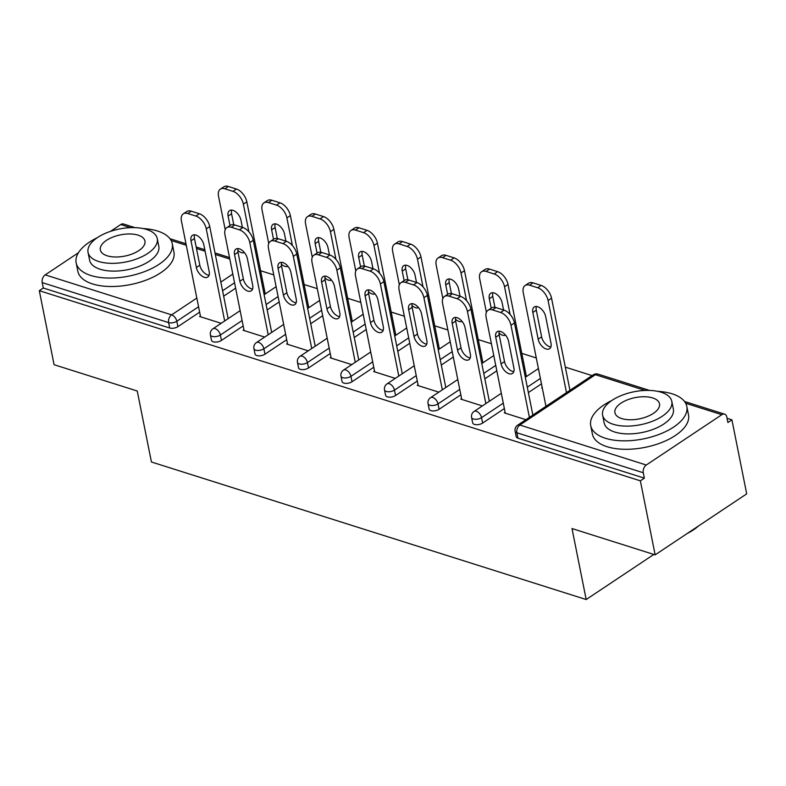 <?xml version="1.0" encoding="UTF-8"?>
<svg xmlns="http://www.w3.org/2000/svg" width="786" height="786" viewBox="0 0 786 786"><rect width="100%" height="100%" fill="white"/><g stroke="black" fill="none" stroke-linecap="round" stroke-linejoin="round"><path stroke-width="1.18" d="M731.913 419.832L727.905 422.504L726.824 417.101A5.875 3.91 107.6 0 0 724.594 414.153A5.875 3.91 107.6 0 0 721.813 414.694L646.279 465.017A5.875 3.91 107.6 0 0 643.292 472.759L644.373 478.163L640.364 480.836L655.151 554.857L746.7 493.863L731.913 419.832L727.07 418.309M592.074 375.6L565.321 367.141M536.288 357.954L521.796 353.366M491.417 343.757L478.261 339.591M447.882 329.982L434.727 325.826M404.358 316.218L391.202 312.052M360.823 302.443L347.667 298.277M317.289 288.668L304.133 284.512M273.764 274.904L260.608 270.738M655.151 554.857L572.002 528.546L586.179 599.531L653.854 554.444M586.179 599.531L151.433 461.991L137.245 391.015L54.087 364.704L39.3 290.682L43.299 288.02L169.707 328.008L168.626 322.594L42.218 282.606L43.299 288.02M42.218 282.606A5.875 3.91 -72.4 0 1 45.215 274.874L78.433 252.738M110.541 231.339L120.739 224.55A5.875 3.91 -72.4 0 1 123.53 224.01L135.015 227.645M640.364 480.836L39.3 290.682M221.171 323.301L199.575 316.473L200.401 315.923M541.466 383.853L528.369 392.578M504.366 408.573L482.614 423.065A5.875 2.8 168.7 0 1 474.43 424.401A5.875 2.8 168.7 0 1 472.671 422.888L471.59 417.484A5.875 2.8 168.7 0 0 473.349 418.997A5.875 2.8 -11.3 0 0 481.533 417.651L482.614 423.065M644.373 478.163L517.964 438.175A5.875 2.8 168.7 0 1 516.196 436.662L515.115 431.249A5.875 2.8 168.7 0 0 516.883 432.772L517.964 438.175M235.633 288.197L223.646 296.184M199.654 312.17L177.901 326.662A5.875 2.8 168.7 0 1 169.707 328.008M461.588 398.551L460.763 399.101L482.358 405.93M453.296 357.05L441.31 365.038M417.307 381.023L395.555 395.515A5.875 2.8 168.7 0 1 387.37 396.861A5.875 2.8 168.7 0 1 385.602 395.348L384.521 389.935A5.875 2.8 168.7 0 0 386.29 391.457A5.875 2.8 -11.3 0 0 394.474 390.111L395.555 395.515M374.519 371.002L373.694 371.552L395.289 378.39M366.227 329.511L354.24 337.489M330.248 353.484L308.495 367.976A5.875 2.8 168.7 0 1 300.301 369.322A5.875 2.8 168.7 0 1 298.542 367.809L297.462 362.395A5.875 2.8 168.7 0 0 299.22 363.908A5.875 2.8 -11.3 0 0 307.414 362.572L308.495 367.976M287.46 343.462L286.635 344.013L308.23 350.841M279.168 301.962L267.181 309.949M243.179 325.944L221.436 340.436A5.875 2.8 168.7 0 1 213.242 341.772A5.875 2.8 168.7 0 1 211.483 340.259L210.402 334.856A5.875 2.8 168.7 0 0 212.161 336.369A5.875 2.8 -11.3 0 0 220.355 335.023L221.436 340.436M243.925 329.698L243.1 330.248L264.695 337.076M322.702 315.736L310.716 323.724M286.713 339.709L264.961 354.201A5.875 2.8 168.7 0 1 256.776 355.547A5.875 2.8 168.7 0 1 255.008 354.034L253.927 348.62A5.875 2.8 168.7 0 0 255.696 350.143A5.875 2.8 -11.3 0 0 263.88 348.797L264.961 354.201M330.994 357.237L330.169 357.787L351.764 364.616M409.761 343.276L397.775 351.263M373.772 367.259L352.02 381.75A5.875 2.8 168.7 0 1 343.836 383.087A5.875 2.8 168.7 0 1 342.077 381.574L340.996 376.17A5.875 2.8 168.7 0 0 342.755 377.683A5.875 2.8 -11.3 0 0 350.939 376.337L352.02 381.75M418.054 384.776L417.228 385.327L438.824 392.155M496.821 370.815L484.834 378.803M460.832 394.798L439.089 409.29A5.875 2.8 168.7 0 1 430.895 410.636A5.875 2.8 168.7 0 1 429.136 409.113L428.056 403.709A5.875 2.8 168.7 0 0 429.814 405.222A5.875 2.8 -11.3 0 0 438.008 403.886L439.089 409.29M542.33 388.186L541.652 387.97L542.212 387.606M505.113 412.316L504.288 412.866L525.883 419.704M209.076 275.247A9.019 5.188 56.3 0 1 199.811 265.196L194.476 238.492A9.019 5.188 56.3 0 1 194.584 234.808M191.244 211.188L187.775 213.507A11.761 6.76 -123.7 0 0 183.285 213.851L186.754 211.542A11.761 6.76 56.3 0 1 191.244 211.188L199.339 213.753A11.761 6.76 56.3 0 1 209.734 226.535L206.266 228.854L224.668 320.963M228.146 318.654L209.734 226.535M200.568 316.787L181.428 220.994A11.761 6.76 -123.7 0 1 183.285 213.851M187.775 213.507L195.871 216.062L199.339 213.753M203.849 244.868L209.184 271.573A9.019 5.188 56.3 0 1 207.759 277.045A9.019 5.188 56.3 0 1 201.216 275.522A9.019 5.188 56.3 0 1 196.343 267.505L191.008 240.811A9.019 5.188 56.3 0 1 192.432 235.338A9.019 5.188 56.3 0 1 198.976 236.851A9.019 5.188 56.3 0 1 203.849 244.868M206.266 228.854A11.761 6.76 -123.7 0 0 195.871 216.062M242.383 227.37L240.948 220.149A9.019 5.188 -123.7 0 0 236.075 212.132A9.019 5.188 -123.7 0 0 229.522 210.619A9.019 5.188 -123.7 0 0 228.107 216.091L229.993 225.513M237.824 250.38A9.019 5.188 -123.7 0 0 244.417 252.571M248.887 231.782L243.365 204.134A11.761 6.76 -123.7 0 0 232.97 191.342L224.875 188.787A11.761 6.76 -123.7 0 0 220.375 189.141A11.761 6.76 -123.7 0 0 218.528 196.274L225.209 229.679M265.236 293.935L246.833 201.825L243.365 204.134M232.97 191.342L236.439 189.033L228.343 186.469L224.875 188.787M231.683 210.088A9.019 5.188 -123.7 0 0 231.575 213.772L233.766 224.717M236.439 189.033A11.761 6.76 56.3 0 1 246.833 201.825M220.375 189.141L223.853 186.822A11.761 6.76 56.3 0 1 228.343 186.469M97.248 237.726A48.997 23.334 -11.3 0 0 76.154 262.848A48.997 23.334 -11.3 0 0 90.842 275.483A48.997 23.334 -11.3 0 0 145.253 271.347A48.997 23.334 -11.3 0 0 172.252 243.65A48.997 23.334 -11.3 0 0 157.564 231.025A48.997 23.334 -11.3 0 0 143.121 228.559M76.154 262.848L77.843 271.308A48.997 23.334 -11.3 0 0 92.532 283.933A48.997 23.334 -11.3 0 0 146.943 279.796A48.997 23.334 -11.3 0 0 173.942 252.1L172.252 243.65M157.249 238.561L158.801 246.342A35.282 16.801 168.7 0 1 139.358 266.277A35.282 16.801 168.7 0 1 100.186 269.254A35.282 16.801 168.7 0 1 89.604 260.166L88.052 252.394A35.282 16.801 -11.3 0 0 98.633 261.483A35.282 16.801 -11.3 0 0 137.805 258.506A35.282 16.801 -11.3 0 0 157.249 238.561A35.282 16.801 -11.3 0 0 146.668 229.473A35.282 16.801 -11.3 0 0 107.495 232.45A35.282 16.801 -11.3 0 0 88.052 252.394M138.13 235.161A22.735 10.827 -11.3 0 0 112.879 237.077A22.735 10.827 -11.3 0 0 100.353 249.928A22.735 10.827 -11.3 0 0 107.171 255.794A22.735 10.827 -11.3 0 0 132.421 253.878A22.735 10.827 -11.3 0 0 144.948 241.027A22.735 10.827 -11.3 0 0 138.13 235.161M698.626 525.893A47.828 22.774 168.7 0 1 687.121 533.556M690.236 531.474A48.997 23.334 -11.3 0 0 697.437 526.679M611.813 400.506A48.997 23.334 -11.3 0 0 590.718 425.639A48.997 23.334 -11.3 0 0 605.407 438.264A48.997 23.334 -11.3 0 0 659.818 434.127A48.997 23.334 -11.3 0 0 686.817 406.431A48.997 23.334 -11.3 0 0 672.128 393.806A48.997 23.334 -11.3 0 0 657.686 391.34M590.718 425.639L592.408 434.088A48.997 23.334 -11.3 0 0 607.087 446.713A48.997 23.334 -11.3 0 0 661.507 442.577A48.997 23.334 -11.3 0 0 688.507 414.88L686.817 406.431M671.804 401.351L673.356 409.123A35.282 16.801 168.7 0 1 653.923 429.068A35.282 16.801 168.7 0 1 614.74 432.035A35.282 16.801 168.7 0 1 604.169 422.947L602.616 415.175A35.282 16.801 -11.3 0 0 613.188 424.263A35.282 16.801 -11.3 0 0 652.37 421.286A35.282 16.801 -11.3 0 0 671.804 401.351A35.282 16.801 -11.3 0 0 661.232 392.253A35.282 16.801 -11.3 0 0 622.06 395.23A35.282 16.801 -11.3 0 0 602.616 415.175M652.694 397.942A22.735 10.827 -11.3 0 0 627.444 399.858A22.735 10.827 -11.3 0 0 614.917 412.719A22.735 10.827 -11.3 0 0 621.736 418.574A22.735 10.827 -11.3 0 0 646.976 416.659A22.735 10.827 -11.3 0 0 659.503 403.808A22.735 10.827 -11.3 0 0 652.694 397.942M252.611 289.022A9.019 5.188 56.3 0 1 243.346 278.971L238.011 252.267A9.019 5.188 56.3 0 1 238.119 248.582M234.778 224.963L231.31 227.272A11.761 6.76 -123.7 0 0 226.81 227.626L230.278 225.317A11.761 6.76 56.3 0 1 234.778 224.963L242.864 227.518A11.761 6.76 56.3 0 1 253.269 240.31L249.801 242.619L268.203 334.738M271.671 332.429L253.269 240.31M244.102 330.562L224.963 234.768A11.761 6.76 -123.7 0 1 226.81 227.626M231.31 227.272L239.396 229.836L242.864 227.518M247.374 258.633L252.709 285.338A9.019 5.188 56.3 0 1 251.294 290.81A9.019 5.188 56.3 0 1 244.741 289.297A9.019 5.188 56.3 0 1 239.877 281.28L234.542 254.576A9.019 5.188 56.3 0 1 235.957 249.103A9.019 5.188 56.3 0 1 242.51 250.626A9.019 5.188 56.3 0 1 247.374 258.633M249.801 242.619A11.761 6.76 -123.7 0 0 239.396 229.836M296.135 302.797A9.019 5.188 56.3 0 1 286.88 292.736L281.545 266.041A9.019 5.188 56.3 0 1 281.643 262.357M278.303 238.728L274.835 241.047A11.761 6.76 -123.7 0 0 270.345 241.4L273.813 239.082A11.761 6.76 56.3 0 1 278.303 238.728L286.399 241.292A11.761 6.76 56.3 0 1 296.794 254.084L293.325 256.393L311.737 348.512M315.206 346.194L296.794 254.084M287.637 344.327L268.498 248.533A11.761 6.76 -123.7 0 1 270.345 241.4M274.835 241.047L282.931 243.601L286.399 241.292M290.908 272.408L296.243 299.112A9.019 5.188 56.3 0 1 294.829 304.585A9.019 5.188 56.3 0 1 288.275 303.072A9.019 5.188 56.3 0 1 283.412 295.055L278.067 268.35A9.019 5.188 56.3 0 1 279.492 262.878A9.019 5.188 56.3 0 1 286.045 264.391A9.019 5.188 56.3 0 1 290.908 272.408M293.325 256.393A11.761 6.76 -123.7 0 0 282.931 243.601M339.67 316.562A9.019 5.188 56.3 0 1 330.405 306.511L325.07 279.806A9.019 5.188 56.3 0 1 325.178 276.122M321.838 252.502L318.369 254.811A11.761 6.76 -123.7 0 0 313.879 255.165L317.348 252.856A11.761 6.76 56.3 0 1 321.838 252.502L329.933 255.067A11.761 6.76 56.3 0 1 340.328 267.849L336.86 270.168L355.262 362.277M358.74 359.968L340.328 267.849M331.161 358.102L312.022 262.308A11.761 6.76 -123.7 0 1 313.879 255.165M318.369 254.811L326.465 257.376L329.933 255.067M334.443 286.183L339.778 312.887A9.019 5.188 56.3 0 1 338.353 318.359A9.019 5.188 56.3 0 1 331.8 316.837A9.019 5.188 56.3 0 1 326.937 308.819L321.602 282.115A9.019 5.188 56.3 0 1 323.026 276.643A9.019 5.188 56.3 0 1 329.57 278.165A9.019 5.188 56.3 0 1 334.443 286.183M336.86 270.168A11.761 6.76 -123.7 0 0 326.465 257.376M383.204 330.336A9.019 5.188 56.3 0 1 373.94 320.285L368.605 293.581A9.019 5.188 56.3 0 1 368.713 289.896M365.372 266.277L361.904 268.586A11.761 6.76 -123.7 0 0 357.404 268.94L360.872 266.631A11.761 6.76 56.3 0 1 365.372 266.277L373.458 268.832A11.761 6.76 56.3 0 1 383.863 281.624L380.395 283.933L398.797 376.052M402.265 373.743L383.863 281.624M374.696 371.876L355.557 276.083A11.761 6.76 -123.7 0 1 357.404 268.94M361.904 268.586L369.99 271.15L373.458 268.832M377.968 299.947L383.303 326.652A9.019 5.188 56.3 0 1 381.888 332.124A9.019 5.188 56.3 0 1 375.335 330.611A9.019 5.188 56.3 0 1 370.471 322.594L365.136 295.89A9.019 5.188 56.3 0 1 366.551 290.417A9.019 5.188 56.3 0 1 373.104 291.93A9.019 5.188 56.3 0 1 377.968 299.947M380.395 283.933A11.761 6.76 -123.7 0 0 369.99 271.15M426.729 344.111A9.019 5.188 56.3 0 1 417.474 334.05L412.139 307.346A9.019 5.188 56.3 0 1 412.237 303.671M408.897 280.042L405.429 282.361A11.761 6.76 -123.7 0 0 400.939 282.714L404.407 280.396A11.761 6.76 56.3 0 1 408.897 280.042L416.993 282.606A11.761 6.76 56.3 0 1 427.388 295.398L423.919 297.707L442.331 389.827M445.8 387.508L427.388 295.398M418.231 385.641L399.082 289.847A11.761 6.76 -123.7 0 1 400.939 282.714M405.429 282.361L413.524 284.915L416.993 282.606M421.502 313.722L426.837 340.426A9.019 5.188 56.3 0 1 425.423 345.899A9.019 5.188 56.3 0 1 418.869 344.376A9.019 5.188 56.3 0 1 413.996 336.359L408.661 309.664A9.019 5.188 56.3 0 1 410.086 304.192A9.019 5.188 56.3 0 1 416.639 305.705A9.019 5.188 56.3 0 1 421.502 313.722M423.919 297.707A11.761 6.76 -123.7 0 0 413.524 284.915M285.917 241.145L284.473 233.923A9.019 5.188 -123.7 0 0 279.61 225.906A9.019 5.188 -123.7 0 0 273.056 224.383A9.019 5.188 -123.7 0 0 271.642 229.856L273.518 239.278M281.359 264.155A9.019 5.188 -123.7 0 0 287.951 266.336M292.421 245.556L286.89 217.899A11.761 6.76 -123.7 0 0 276.495 205.117L268.409 202.552A11.761 6.76 -123.7 0 0 263.909 202.906A11.761 6.76 -123.7 0 0 262.062 210.049L268.733 243.454M308.77 307.709L290.368 215.59L286.89 217.899M276.495 205.117L279.963 202.808L271.877 200.243L268.409 202.552M275.218 223.863A9.019 5.188 -123.7 0 0 275.11 227.547L277.291 238.482M279.963 202.808A11.761 6.76 56.3 0 1 290.368 215.59M263.909 202.906L267.378 200.597A11.761 6.76 56.3 0 1 271.877 200.243M329.452 254.91L328.008 247.688A9.019 5.188 -123.7 0 0 323.144 239.671A9.019 5.188 -123.7 0 0 316.591 238.158A9.019 5.188 -123.7 0 0 315.166 243.631L317.053 253.053M324.883 277.92A9.019 5.188 -123.7 0 0 331.476 280.111M335.946 259.321L330.425 231.674A11.761 6.76 -123.7 0 0 320.03 218.891L311.934 216.327A11.761 6.76 -123.7 0 0 307.444 216.681A11.761 6.76 -123.7 0 0 305.587 223.814L312.268 257.228M352.305 321.484L333.893 229.365L330.425 231.674M320.03 218.891L323.498 216.572L315.402 214.018L311.934 216.327M318.743 237.637A9.019 5.188 -123.7 0 0 318.644 241.322L320.826 252.257M323.498 216.572A11.761 6.76 56.3 0 1 333.893 229.365M307.444 216.681L310.912 214.372A11.761 6.76 56.3 0 1 315.402 214.018M372.977 268.684L371.532 261.463A9.019 5.188 -123.7 0 0 366.669 253.446A9.019 5.188 -123.7 0 0 360.116 251.933A9.019 5.188 -123.7 0 0 358.701 257.405L360.587 266.827M368.418 291.694A9.019 5.188 -123.7 0 0 375.01 293.885M379.481 273.096L373.959 245.448A11.761 6.76 -123.7 0 0 363.564 232.656L355.469 230.101A11.761 6.76 -123.7 0 0 350.969 230.455A11.761 6.76 -123.7 0 0 349.122 237.588L355.793 270.993M395.83 335.249L377.427 243.129L373.959 245.448M363.564 232.656L367.033 230.347L358.937 227.783L355.469 230.101M362.277 251.402A9.019 5.188 -123.7 0 0 362.169 255.086L364.36 266.022M367.033 230.347A11.761 6.76 56.3 0 1 377.427 243.129M350.969 230.455L354.447 228.137A11.761 6.76 56.3 0 1 358.937 227.783M416.511 282.449L415.067 275.238A9.019 5.188 -123.7 0 0 410.204 267.22A9.019 5.188 -123.7 0 0 403.65 265.697A9.019 5.188 -123.7 0 0 402.236 271.17L404.112 280.592M411.952 305.469A9.019 5.188 -123.7 0 0 418.545 307.65M423.015 286.87L417.484 259.213A11.761 6.76 -123.7 0 0 407.089 246.431L399.003 243.866A11.761 6.76 -123.7 0 0 394.503 244.22A11.761 6.76 -123.7 0 0 392.656 251.363L399.327 284.768M439.364 349.023L420.962 256.904L417.484 259.213M407.089 246.431L410.557 244.112L402.471 241.557L399.003 243.866M405.812 265.177A9.019 5.188 -123.7 0 0 405.704 268.861L407.885 279.796M410.557 244.112A11.761 6.76 56.3 0 1 420.962 256.904M394.503 244.22L397.971 241.911A11.761 6.76 56.3 0 1 402.471 241.557M460.046 296.224L458.602 289.002A9.019 5.188 -123.7 0 0 453.738 280.985A9.019 5.188 -123.7 0 0 447.185 279.472A9.019 5.188 -123.7 0 0 445.76 284.945L447.647 294.367M455.477 319.234A9.019 5.188 -123.7 0 0 462.07 321.425M466.54 300.635L461.018 272.988A11.761 6.76 -123.7 0 0 450.624 260.195L442.528 257.641A11.761 6.76 -123.7 0 0 438.038 257.995A11.761 6.76 -123.7 0 0 436.181 265.128L442.862 298.533M482.899 362.798L464.487 270.679L461.018 272.988M450.624 260.195L454.092 257.887L445.996 255.332L442.528 257.641M449.337 278.951A9.019 5.188 -123.7 0 0 449.228 282.636L451.419 293.571M454.092 257.887A11.761 6.76 56.3 0 1 464.487 270.679M438.038 257.995L441.506 255.686A11.761 6.76 56.3 0 1 445.996 255.332M470.264 357.876A9.019 5.188 56.3 0 1 460.999 347.825L455.664 321.12A9.019 5.188 56.3 0 1 455.772 317.436M452.431 293.817L448.963 296.125A11.761 6.76 -123.7 0 0 444.463 296.479L447.941 294.17A11.761 6.76 56.3 0 1 452.431 293.817L460.527 296.381A11.761 6.76 56.3 0 1 470.922 309.163L467.454 311.482L485.856 403.591M489.324 401.282L470.922 309.163M461.755 399.416L442.616 303.622A11.761 6.76 -123.7 0 1 444.463 296.479M448.963 296.125L457.059 298.69L460.527 296.381M465.037 327.497L470.372 354.191A9.019 5.188 56.3 0 1 468.947 359.664A9.019 5.188 56.3 0 1 462.394 358.151A9.019 5.188 56.3 0 1 457.531 350.134L452.196 323.429A9.019 5.188 56.3 0 1 453.61 317.957A9.019 5.188 56.3 0 1 460.164 319.48A9.019 5.188 56.3 0 1 465.037 327.497M467.454 311.482A11.761 6.76 -123.7 0 0 457.059 298.69M503.571 309.998L502.126 302.777A9.019 5.188 -123.7 0 0 497.263 294.76A9.019 5.188 -123.7 0 0 490.71 293.247A9.019 5.188 -123.7 0 0 489.295 298.719L491.181 308.132M499.012 333.009A9.019 5.188 -123.7 0 0 505.604 335.19M510.075 314.41L504.553 286.762A11.761 6.76 -123.7 0 0 494.148 273.97L486.062 271.416A11.761 6.76 -123.7 0 0 481.563 271.76A11.761 6.76 -123.7 0 0 479.715 278.902L486.387 312.307M526.423 376.563L508.021 284.444L504.553 286.762M494.148 273.97L497.626 271.661L489.531 269.097L486.062 271.416M492.871 292.716A9.019 5.188 -123.7 0 0 492.763 296.401L494.954 307.336M497.626 271.661A11.761 6.76 56.3 0 1 508.021 284.444M481.563 271.76L485.041 269.451A11.761 6.76 56.3 0 1 489.531 269.097M513.789 371.65A9.019 5.188 56.3 0 1 504.533 361.589L499.198 334.895A9.019 5.188 56.3 0 1 499.307 331.211M495.966 307.591L492.498 309.9A11.761 6.76 -123.7 0 0 487.998 310.254L491.466 307.945A11.761 6.76 56.3 0 1 495.966 307.591L504.052 310.146A11.761 6.76 56.3 0 1 514.457 322.938L510.979 325.247L529.391 417.366M532.859 415.057L514.457 322.938M505.29 413.19L486.151 317.397A11.761 6.76 -123.7 0 1 487.998 310.254M492.498 309.9L500.584 312.464L504.052 310.146M508.562 341.262L513.897 367.966A9.019 5.188 56.3 0 1 512.482 373.438A9.019 5.188 56.3 0 1 505.929 371.925A9.019 5.188 56.3 0 1 501.065 363.908L495.73 337.204A9.019 5.188 56.3 0 1 497.145 331.731A9.019 5.188 56.3 0 1 503.698 333.244A9.019 5.188 56.3 0 1 508.562 341.262M510.979 325.247A11.761 6.76 -123.7 0 0 500.584 312.464M550.996 343.246L545.661 316.542A9.019 5.188 -123.7 0 0 540.797 308.534A9.019 5.188 -123.7 0 0 534.244 307.012A9.019 5.188 -123.7 0 0 532.829 312.484L538.164 339.188A9.019 5.188 -123.7 0 0 543.028 347.206A9.019 5.188 -123.7 0 0 549.581 348.719A9.019 5.188 -123.7 0 0 550.996 343.246M566.49 392.646L548.078 300.527A11.761 6.76 -123.7 0 0 537.683 287.745L529.587 285.18A11.761 6.76 -123.7 0 0 525.097 285.534A11.761 6.76 -123.7 0 0 523.25 292.677L545.956 406.323M569.958 390.337L551.556 298.218L548.078 300.527M537.683 287.745L541.151 285.426L533.065 282.872L529.587 285.18M536.406 306.491A9.019 5.188 -123.7 0 0 536.298 310.175L541.633 336.88A9.019 5.188 -123.7 0 0 550.888 346.931M541.151 285.426A11.761 6.76 56.3 0 1 551.556 298.218M525.097 285.534L528.565 283.225A11.761 6.76 56.3 0 1 533.065 282.872M45.215 274.874L171.623 314.862L196.834 298.061M220.837 282.076L232.823 274.088M229.817 259.046L215.315 254.468M205.117 251.235L196.48 248.504M186.282 245.281L171.112 240.477M130.574 227.655L120.739 224.55M198.573 306.766L176.821 321.258A5.875 2.8 -11.3 0 1 168.626 322.594A5.875 3.91 -72.4 0 1 171.623 314.862A5.875 3.38 56.3 0 1 176.821 321.258L177.901 326.662M721.813 414.694L685.667 403.257M645.139 390.436L595.405 374.706L519.87 425.03L646.279 465.017M643.292 472.759L516.883 432.772A5.875 3.91 107.6 0 1 519.87 425.03A5.875 3.38 -123.7 0 0 517.62 425.206A5.875 5.875 0 0 0 515.115 431.249M649.58 390.426L598.185 374.165A5.875 3.91 107.6 0 0 595.405 374.706A5.875 3.38 -123.7 0 0 593.155 374.883L517.62 425.206M234.552 282.783L222.566 290.771M242.098 320.531L220.355 335.023A5.875 3.38 56.3 0 0 215.148 328.636A5.875 3.38 -123.7 0 0 212.908 328.813A5.875 5.875 0 0 0 210.402 334.856M278.087 296.558L266.1 304.546M321.621 310.323L309.635 318.31M285.632 334.305L263.88 348.797A5.875 3.38 56.3 0 0 258.682 342.401A5.875 3.38 -123.7 0 0 256.433 342.578A5.875 5.875 0 0 0 253.927 348.62M365.146 324.097L353.16 332.085M329.167 348.08L307.414 362.572A5.875 3.38 56.3 0 0 302.217 356.176A5.875 3.38 -123.7 0 0 299.967 356.353A5.875 5.875 0 0 0 297.462 362.395M408.681 337.872L396.694 345.86M372.692 361.845L350.939 376.337A5.875 3.38 56.3 0 0 345.742 369.941A5.875 3.38 -123.7 0 0 343.502 370.118A5.875 5.875 0 0 0 340.996 376.17M452.215 351.637L440.229 359.624M416.226 375.62L394.474 390.111A5.875 3.38 56.3 0 0 389.276 383.715A5.875 3.38 -123.7 0 0 387.026 383.892A5.875 5.875 0 0 0 384.521 389.935M495.74 365.411L483.754 373.399M459.751 389.394L438.008 403.886A5.875 3.38 56.3 0 0 432.811 397.49A5.875 3.38 -123.7 0 0 430.561 397.667A5.875 5.875 0 0 0 428.056 403.709M540.385 378.439L527.288 387.174M503.286 403.159L481.533 417.651A5.875 3.38 56.3 0 0 476.336 411.255A5.875 3.38 -123.7 0 0 474.096 411.432A5.875 5.875 0 0 0 471.59 417.484M196.343 267.505L199.811 265.196M191.008 240.811L194.476 238.492M231.575 213.772L228.107 216.091M239.877 281.28L243.346 278.971M234.542 254.576L238.011 252.267M283.412 295.055L286.88 292.736M278.067 268.35L281.545 266.041M326.937 308.819L330.405 306.511M321.602 282.115L325.07 279.806M370.471 322.594L373.94 320.285M365.136 295.89L368.605 293.581M413.996 336.359L417.474 334.05M408.661 309.664L412.139 307.346M275.11 227.547L271.642 229.856M318.644 241.322L315.166 243.631M362.169 255.086L358.701 257.405M405.704 268.861L402.236 271.17M449.228 282.636L445.76 284.945M457.531 350.134L460.999 347.825M452.196 323.429L455.664 321.12M492.763 296.401L489.295 298.719M501.065 363.908L504.533 361.589M495.73 337.204L499.198 334.895M541.633 336.88L538.164 339.188M536.298 310.175L532.829 312.484M169.953 238.698L185.977 243.768M196.176 246.991L204.812 249.722M215.01 252.954L229.512 257.533M684.518 401.479L724.594 414.153M276.112 286.694L264.125 294.681M240.133 310.666L212.908 328.813M319.647 300.458L307.66 308.446M283.658 324.441L256.433 342.578M363.181 314.233L351.195 322.221M327.192 338.216L299.967 356.353M406.706 328.008L394.719 335.995M370.727 351.981L343.502 370.118M450.24 341.772L438.254 349.76M414.251 365.755L387.026 383.892M493.775 355.547L481.789 363.535M457.786 379.53L430.561 397.667M538.41 368.575L525.313 377.3M501.311 393.295L474.096 411.432M598.185 374.165A5.875 5.875 0 0 0 593.155 374.883"/></g></svg>

